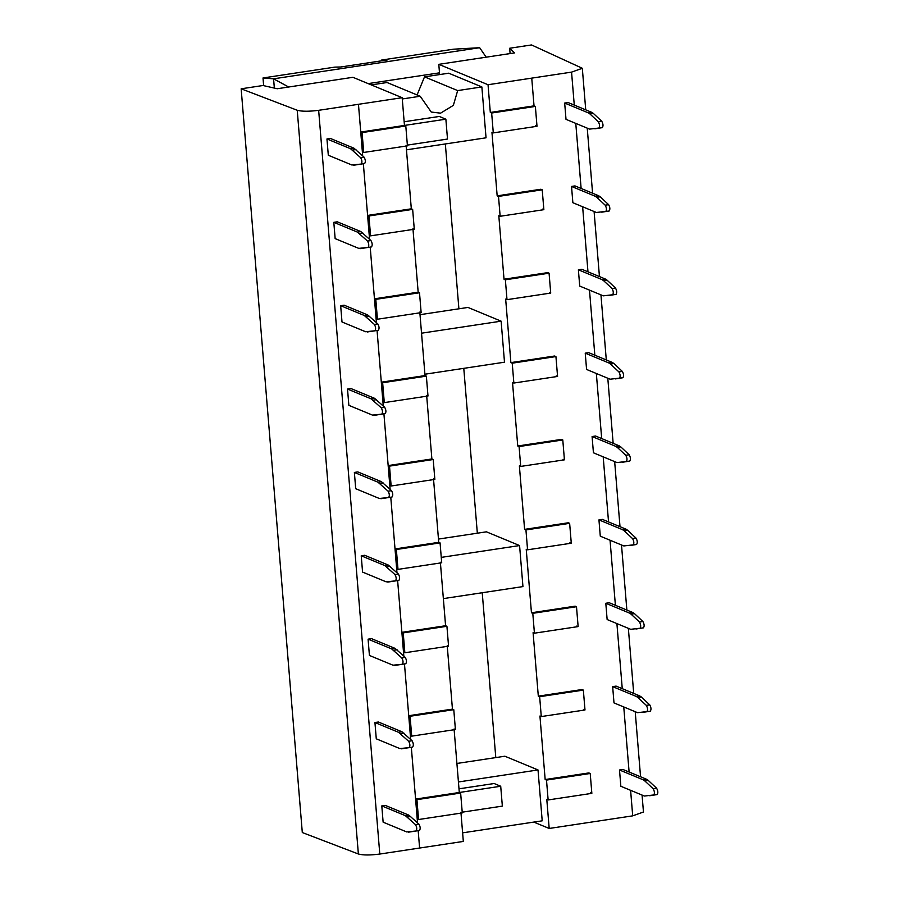 <?xml version="1.0" encoding="UTF-8"?>
<svg xmlns="http://www.w3.org/2000/svg" width="899" height="899" viewBox="0 0 899 899"><rect width="100%" height="100%" fill="white"/><g stroke="black" fill="none" stroke-linecap="round" stroke-linejoin="round"><path stroke-width="1.35" d="M460.929 812.37L463.322 841.43L419.608 848.038L418.181 830.676L419.608 848.038L379.794 854.05C370.186 855.297 363.039 855.286 358.375 853.994L302.3 832.541L241.157 88.81L297.232 110.262L358.375 853.994M462.21 812.179L502.35 806.111L500.709 786.243L415.585 799.099L411.326 747.305L417.541 822.81L417.226 818.978L418.563 819.528L462.277 812.921L460.636 793.053L459.299 792.502L454.074 728.988M362.083 132.591L360.746 132.041L358.465 104.306L362.702 155.887L362.376 151.909L363.713 152.459L362.083 132.591L405.797 125.984L404.46 125.433L402.179 97.699L318.651 110.319C309.042 111.566 301.895 111.543 297.232 110.262M370.568 235.853L368.938 215.974L367.601 215.423L363.353 163.742L369.556 239.246L369.231 235.291L370.568 235.853L414.282 229.245L412.652 209.377L411.315 208.815L406.09 145.312M412.944 228.694L418.17 292.197L374.456 298.805L370.208 247.113L376.411 322.617L376.085 318.673L377.434 319.235L421.137 312.627L419.507 292.759L375.793 299.356L377.434 319.235M374.456 298.805L375.793 299.356M419.799 312.077L425.025 375.58L381.311 382.187L377.063 330.472L383.266 405.977L382.94 402.055L384.289 402.617L427.991 396.01L426.362 376.142L382.648 382.738L384.289 402.617M381.311 382.187L382.648 382.738M426.654 395.459L431.88 458.962L388.166 465.57L383.918 413.843L390.121 489.348L389.806 485.438L391.144 485.999L434.846 479.392L433.217 459.524L389.503 466.12L391.144 485.999M388.166 465.57L389.503 466.12M433.509 478.841L438.734 542.344L395.021 548.952L390.773 497.203L396.976 572.719L396.661 568.82L397.999 569.382L441.701 562.774L440.072 542.906L396.358 549.503L397.999 569.382M395.021 548.952L396.358 549.503M440.364 562.223L445.589 625.738L401.875 632.334L397.628 580.574L403.831 656.079L403.516 652.213L404.853 652.764L448.556 646.156L446.927 626.288L403.213 632.885L404.853 652.764M401.875 632.334L403.213 632.885M447.219 645.606L452.444 709.12L408.73 715.716L404.471 663.945L410.686 739.45L410.371 735.596L411.708 736.146L455.411 729.539L453.781 709.671L410.068 716.267L411.708 736.146M408.73 715.716L410.068 716.267M415.585 799.099L416.922 799.649L418.563 819.528M383.131 822.18L381.794 805.897L405.382 815.663L415.507 824.641C416.956 827.282 417.125 829.406 416.035 830.991L406.719 831.935L383.131 822.18M408.337 832.193L419.462 830.474C420.563 828.878 420.384 826.765 418.945 824.125L408.82 815.135L385.222 805.38L381.794 805.897M376.276 738.809L374.939 722.538L398.527 732.292L408.652 741.282C410.101 743.923 410.27 746.035 409.18 747.631L399.864 748.575L376.276 738.809M401.482 748.822L412.607 747.103C413.709 745.518 413.529 743.406 412.09 740.754L401.965 731.775L378.378 722.009L374.939 722.538M369.422 655.45L368.084 639.167L391.672 648.921L401.797 657.911C403.246 660.551 403.415 662.664 402.325 664.26L393.009 665.204L369.422 655.45M394.627 665.462L405.752 663.743C406.854 662.147 406.685 660.035 405.235 657.394L395.111 648.404L371.523 638.65L368.084 639.167M362.567 572.079L361.229 555.796L384.817 565.561L394.942 574.54C396.392 577.192 396.571 579.304 395.47 580.889L386.154 581.833L362.567 572.079M387.772 582.091L398.898 580.372C399.999 578.787 399.83 576.664 398.381 574.023L388.256 565.044L364.668 555.279L361.229 555.796M355.712 488.708L354.375 472.436L377.962 482.19L388.098 491.18C389.537 493.821 389.716 495.933 388.615 497.529L379.311 498.473L355.712 488.708M380.918 498.731L392.054 497.012C393.144 495.416 392.975 493.304 391.526 490.663L381.401 481.673L357.813 471.919L354.375 472.436M348.857 405.348L347.52 389.065L371.107 398.83L381.243 407.809C382.682 410.45 382.862 412.574 381.76 414.158L372.456 415.102L348.857 405.348M374.074 415.36L385.199 413.641C386.289 412.045 386.121 409.933 384.671 407.292L374.546 398.302L350.958 388.548L347.52 389.065M342.002 321.977L340.665 305.705L364.264 315.459L374.389 324.449C375.827 327.09 376.007 329.203 374.905 330.798L365.601 331.742L342.002 321.977M367.219 331.989L378.344 330.27C379.434 328.686 379.266 326.573 377.816 323.921L367.691 314.942L344.103 305.177L340.665 305.705M335.147 238.617L333.81 222.334L357.409 232.088L367.534 241.078C368.972 243.719 369.152 245.832 368.051 247.427L358.746 248.371L335.147 238.617M360.364 248.63L371.489 246.91C372.579 245.315 372.411 243.202 370.961 240.561L360.836 231.571L337.249 221.817L333.81 222.334M328.304 155.246L326.955 138.963L350.554 148.728L360.679 157.707C362.117 160.359 362.297 162.472 361.196 164.056L351.891 165L328.304 155.246M353.509 165.259L364.634 163.539C365.724 161.955 365.556 159.831 364.106 157.19L353.981 148.211L330.394 138.446L326.955 138.963M402.179 97.699L352.925 77.303L277.218 88.743L263.014 85.506L241.157 88.81M405.797 125.984L407.427 145.863L363.713 152.459M418.17 292.197L419.507 292.759M425.025 375.58L426.362 376.142M431.88 458.962L433.217 459.524M438.734 542.344L440.072 542.906M445.589 625.738L446.927 626.288M452.444 709.12L453.781 709.671M360.746 132.041L445.87 119.185L447.5 139.053L407.371 145.11M460.636 793.053L416.922 799.649M368.938 215.974L412.652 209.377M367.601 215.423L411.315 208.815M462.614 832.845L542.209 820.821L538.018 769.949L504.867 756.216L456.917 763.465M458.434 781.973L538.018 769.949M458.996 788.828L494.135 783.523L500.709 786.243M448.713 73.201L424.519 76.853L457.67 90.585L481.864 86.933L448.713 73.201M402.28 98.957L420.204 96.249L387.053 82.517L371.276 84.899M417.08 94.957L424.519 76.853M481.864 86.933L486.044 137.805L406.46 149.83M404.157 121.77L439.296 116.454L445.87 119.185M420.204 96.249L431.25 112.049L440.589 113.162L453.354 105.363L457.67 90.585M441.263 557.38L519.577 545.558L486.426 531.826L438.465 539.074M519.577 545.558L522.948 586.586L443.364 598.61M421.541 333.192L501.125 321.168L467.974 307.436L420.013 314.684M501.125 321.168L504.496 362.196L424.912 374.22M418.945 824.125L415.507 824.641M410.764 816.494L407.326 817.011M412.09 740.754L408.652 741.282M403.909 733.123L400.471 733.64M405.235 657.394L401.797 657.911M397.055 649.763L393.616 650.28M398.381 574.023L394.942 574.54M390.2 566.392L386.761 566.909M391.526 490.663L388.098 491.18M383.345 483.021L379.917 483.55M384.671 407.292L381.243 407.809M376.49 399.662L373.063 400.179M377.816 323.921L374.389 324.449M369.635 316.291L366.208 316.808M370.961 240.561L367.534 241.078M362.78 232.931L359.353 233.448M364.106 157.19L360.679 157.707M355.925 149.56L352.498 150.077M488.033 84.731L571.562 72.122L582.316 68.279L531.523 44.95L509.666 48.254L514.509 52.906L438.791 64.335L488.033 84.731L490.315 112.465L491.652 113.016L493.293 132.895L491.955 132.344L497.169 195.847L498.507 196.409L500.147 216.277L543.861 209.681L542.221 189.801L498.507 196.409M438.791 64.335L439.633 74.572M445.342 143.952L458.895 308.807M463.783 368.343L477.335 533.197M482.235 592.733L495.787 757.587M548.132 799.953L591.845 793.356L590.216 773.477L546.502 780.085L548.132 799.953L546.794 799.402L549.188 828.462L533.792 822.091M546.502 780.085L545.165 779.534L539.939 716.02L541.277 716.57L584.991 709.974L583.35 690.095L539.647 696.703L541.277 716.57M539.647 696.703L538.31 696.152L533.085 632.638L534.422 633.188L578.136 626.592L576.495 606.713L532.792 613.32L534.422 633.188M532.792 613.32L531.455 612.77L526.23 549.255L527.567 549.806L571.281 543.21L569.64 523.33L525.937 529.938L527.567 549.806M525.937 529.938L524.6 529.376L519.375 465.873L520.712 466.424L564.426 459.827L562.785 439.948L519.083 446.556L520.712 466.424M519.083 446.556L517.745 445.994L512.52 382.491L513.857 383.041L557.571 376.445L555.93 356.566L512.228 363.174L513.857 383.041M512.228 363.174L510.879 362.612L505.665 299.109L507.002 299.659L550.716 293.063L549.075 273.184L505.373 279.791L507.002 299.659M505.373 279.791L504.024 279.229L498.81 215.726L500.147 216.277M642.066 795.076L643.459 812.011L632.705 815.854L549.188 828.462M590.508 792.806L590.564 793.547M590.216 773.477L588.867 772.926L545.165 779.534M583.653 709.423L583.709 710.165M583.35 690.095L582.013 689.544L538.31 696.152M576.798 626.041L576.855 626.783M576.495 606.713L575.158 606.162L531.455 612.77M569.944 542.648L570 543.401M569.64 523.33L568.303 522.78L524.6 529.376M563.089 459.265L563.145 460.018M562.785 439.948L561.448 439.397L517.745 445.994M556.234 375.883L556.29 376.636M555.93 356.566L554.593 356.015L510.879 362.612M549.379 292.501L549.435 293.254M549.075 273.184L547.738 272.633L504.024 279.229M542.524 209.119L542.58 209.872M497.169 195.847L540.883 189.251L542.221 189.801M535.669 125.736L535.725 126.489M491.652 113.016L535.366 106.419L537.006 126.287L493.293 132.895M490.315 112.465L534.028 105.868L535.366 106.419M531.747 78.134L534.028 105.868L531.747 78.134M648.179 780.354L656.607 788.232C658.046 790.873 658.225 792.985 657.124 794.581L653.697 795.098C654.787 793.502 654.618 791.39 653.168 788.749L644.752 780.871L648.179 780.354L646.493 779.242L622.94 769.477L619.512 769.994L620.849 786.277L644.403 796.042L657.169 794.57L649.685 795.739M641.324 696.983L649.752 704.861C651.191 707.502 651.37 709.626 650.28 711.21L646.842 711.727C647.932 710.143 647.763 708.019 646.314 705.378L637.897 697.512L641.324 696.983L639.639 695.871L616.085 686.106L612.657 686.634L613.995 702.906L637.548 712.671L650.314 711.21L642.83 712.368M634.469 613.624L642.897 621.501C644.347 624.142 644.516 626.255 643.426 627.85L639.987 628.367C641.077 626.772 640.908 624.659 639.47 622.018L631.042 614.141L634.469 613.624L632.784 612.511L609.23 602.746L605.802 603.263L607.14 619.546L630.693 629.311L643.459 627.839L635.975 629.008M627.614 530.253L636.043 538.13C637.492 540.771 637.661 542.884 636.571 544.479L633.132 544.996C634.222 543.412 634.053 541.288 632.615 538.647L624.187 530.77L627.614 530.253L625.929 529.14L602.375 519.375L598.948 519.892L600.285 536.175L623.839 545.94L636.604 544.479L629.12 545.637M620.771 446.893L629.188 454.759C630.637 457.411 630.806 459.524 629.716 461.108L626.277 461.625C627.378 460.041 627.199 457.928 625.76 455.287L617.332 447.41L620.771 446.893L619.085 445.78L595.531 436.015L592.093 436.532L593.43 452.804L616.984 462.569L629.75 461.108L622.265 462.277M613.916 363.522L622.333 371.399C623.782 374.04 623.951 376.153 622.861 377.749L619.422 378.265C620.524 376.67 620.344 374.557 618.905 371.916L610.477 364.039L613.916 363.522L612.23 362.409L588.676 352.644L585.238 353.161L586.575 369.444L610.129 379.209L622.906 377.737L615.41 378.906M607.061 280.151L615.478 288.028C616.928 290.669 617.096 292.793 616.006 294.378L612.567 294.894C613.669 293.31 613.489 291.186 612.05 288.545L603.622 280.679L607.061 280.151L605.375 279.038L581.822 269.273L578.383 269.801L579.72 286.073L603.274 295.838L616.051 294.378L608.556 295.535M600.206 196.791L608.634 204.669C610.073 207.309 610.241 209.422 609.151 211.018L605.712 211.535C606.814 209.939 606.634 207.826 605.196 205.186L596.767 197.308L600.206 196.791L598.52 195.679L574.967 185.913L571.528 186.43L572.865 202.713L596.419 212.479L609.196 211.007L601.701 212.175M593.351 113.42L601.779 121.298C603.218 123.938 603.398 126.051 602.296 127.647L598.858 128.164C599.959 126.579 599.779 124.455 598.341 121.815L589.913 113.937L593.351 113.42L591.666 112.308L568.112 102.542L564.673 103.059L566.01 119.342L589.564 129.108L602.341 127.647L594.857 128.804M509.666 48.254L510.104 53.569M619.512 769.994L643.066 779.759L646.493 779.242M644.752 780.871L643.066 779.759M612.657 686.634L636.211 696.399L639.639 695.871M637.897 697.512L636.211 696.399M605.802 603.263L629.356 613.028L632.784 612.511M631.042 614.141L629.356 613.028M598.948 519.892L622.501 529.657L625.929 529.14M624.187 530.77L622.501 529.657M592.093 436.532L615.646 446.297L619.085 445.78M617.332 447.41L615.646 446.297M585.238 353.161L608.792 362.926L612.23 362.409M610.477 364.039L608.792 362.926M578.383 269.801L601.937 279.567L605.375 279.038M603.622 280.679L601.937 279.567M571.528 186.43L595.082 196.196L598.52 195.679M596.767 197.308L595.082 196.196M564.673 103.059L588.227 112.825L591.666 112.308M589.913 113.937L588.227 112.825M653.168 788.749L656.607 788.232M646.314 705.378L649.752 704.861M639.47 622.018L642.897 621.501M632.615 538.647L636.043 538.13M625.76 455.287L629.188 454.759M618.905 371.916L622.333 371.399M612.05 288.545L615.478 288.028M605.196 205.186L608.634 204.669M598.341 121.815L601.779 121.298M274.341 88.091L273.577 78.82L288.68 87.012M368.152 83.607L439.487 72.841M340.699 66.998L334.833 67.122L263.014 77.966L273.577 78.82L479.65 47.703L486.19 57.176M479.65 47.703L453.478 49.198L381.659 60.042L381.715 60.806M263.014 77.966L263.643 85.652M340.564 67.02L387.402 59.941M387.278 59.963L381.659 60.042M318.651 110.319L379.794 854.05M408.82 815.135L405.382 815.663M401.965 731.775L398.527 732.292M395.111 648.404L391.672 648.921M388.256 565.044L384.817 565.561M381.401 481.673L377.962 482.19M374.546 398.302L371.107 398.83M367.691 314.942L364.264 315.459M360.836 231.571L357.409 232.088M353.981 148.211L350.554 148.728M571.562 72.122L574.27 105.104M575.776 123.388L581.125 188.464M582.631 206.759L587.98 271.835M589.486 290.119L594.835 355.195M596.34 373.49L601.689 438.566M603.195 456.861L608.544 521.937M610.05 540.22L615.399 605.297M616.905 623.591L622.254 688.668M623.76 706.951L629.109 772.027M630.604 790.322L632.705 815.854M582.316 68.279L585.732 109.847M587.238 128.141L592.587 193.218M594.093 211.512L599.442 276.589M600.948 294.872L606.297 359.948M607.803 378.243L613.152 443.319M614.658 461.603L620.007 526.679M621.501 544.974L626.861 610.05M628.356 628.345L633.716 693.421M635.211 711.705L640.56 776.781"/></g></svg>
